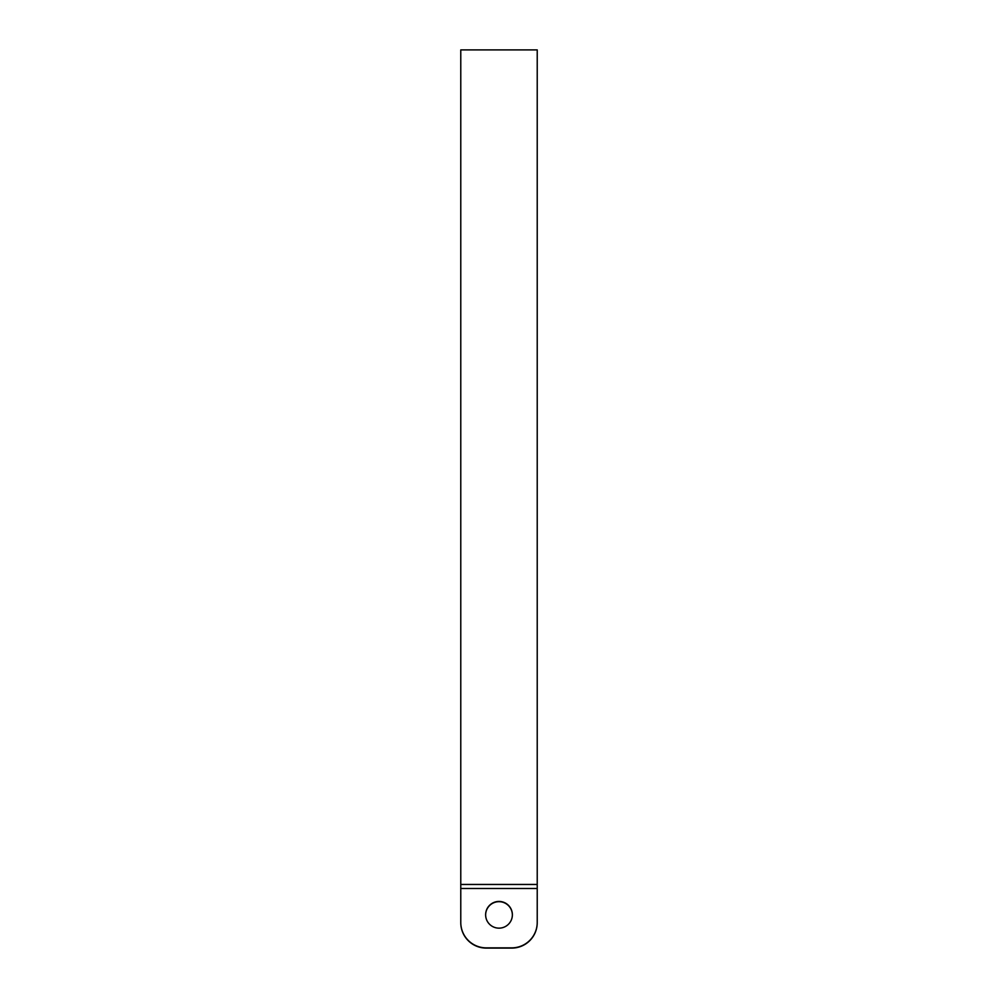 <?xml version="1.0" encoding="UTF-8"?>
<svg xmlns="http://www.w3.org/2000/svg" width="998" height="998" viewBox="0 0 998 998"><rect width="100%" height="100%" fill="white"/><g stroke="black" fill="none" stroke-linecap="round" stroke-linejoin="round"><path stroke-width="1.5" d="M485.627 914.917A13.373 13.348 -0 0 1 499 901.681A13.373 13.348 -0 0 1 512.373 914.917A13.373 13.348 -0 0 0 499 901.681A13.373 13.348 -0 0 0 485.627 914.917M485.627 914.804A13.373 13.348 180 0 1 499 901.444A13.373 13.348 180 0 1 512.373 914.804A13.373 13.348 180 0 1 499 928.152A13.373 13.348 180 0 1 485.627 914.804M537.223 888.731L537.223 922.426A25.486 25.437 180 0 1 511.737 947.863L511.737 948.1A25.486 25.437 -0 0 0 537.223 922.663M460.777 922.663A25.486 25.437 -0 0 0 486.263 948.1L486.263 947.863A25.486 25.437 180 0 1 460.777 922.426L460.777 888.731M486.263 948.1L511.737 948.1M486.263 947.863L511.737 947.863M537.223 884.453L460.777 884.453L460.777 49.9L537.223 49.9L537.223 922.426M460.777 884.453L460.777 922.426M537.223 888.494L460.777 888.494"/></g></svg>
